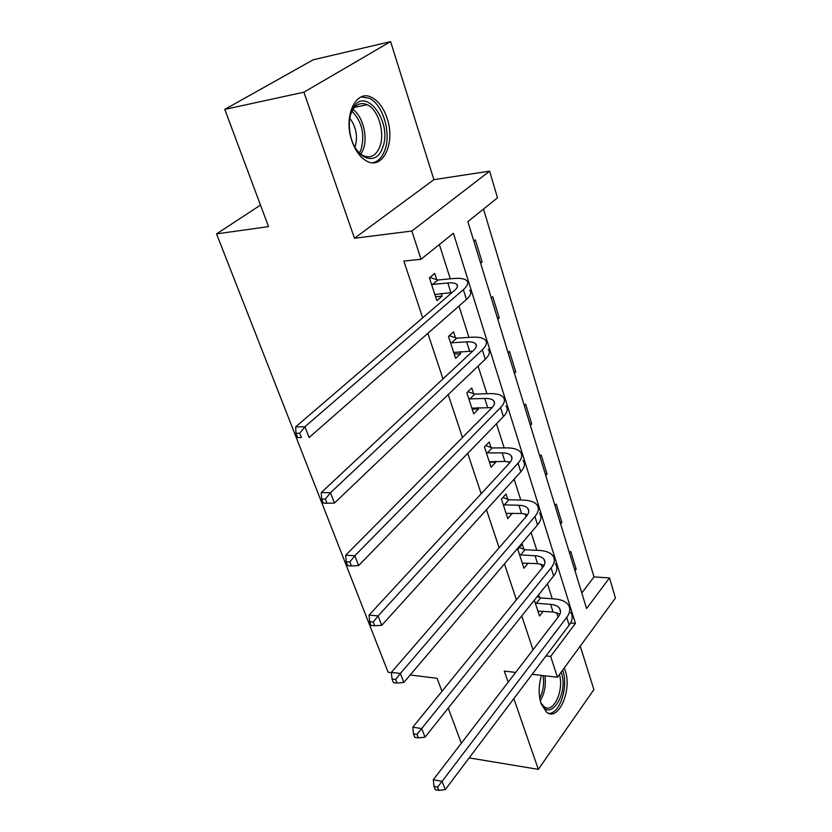<?xml version="1.0" encoding="UTF-8"?>
<svg xmlns="http://www.w3.org/2000/svg" width="832" height="832" viewBox="0 0 832 832"><rect width="100%" height="100%" fill="white"/><g stroke="black" fill="none" stroke-linecap="round" stroke-linejoin="round"><path stroke-width="1.25" d="M541.486 675.407C538.554 685.443 538.418 694.866 541.091 703.685L546.603 712.244C558.366 722.051 572.333 690.009 565.23 670.592L564.252 668.002M387.109 118.258C383.625 107.962 378.518 101.036 371.79 97.469C355.971 88.514 342.94 116.418 351.988 141.128C355.462 150.956 360.36 157.602 366.673 161.086C382.928 170.435 395.73 142.761 387.109 118.258M609.513 577.907L615.451 598.042L557.471 677.258L550.67 656.427L575.442 623.366L453.409 233.241L421.044 259.22L411.85 231.036L489.622 171.142L497.494 197.839L467.854 221.634L586.57 608.525L609.513 577.907L594.027 576.93L483.506 209.071M469.165 757.9L538.325 769.361L593.882 689.614L580.247 646.142M391.425 672.641L388.097 672.225L216.549 233.886L268.528 226.626L224.775 109.387L313.134 59.831L390.593 41.6L303.909 92.196L354.474 238.254L411.85 231.036M354.474 238.254L433.909 179.66L390.593 41.6M433.909 179.66L489.622 171.142M224.775 109.387L303.909 92.196M260.499 205.109L216.549 233.886M581.786 592.966L594.027 576.93M473.834 241.114L475.332 239.876L482.102 261.986L480.626 263.255M491.286 298.002L492.731 296.702L499.252 317.99L497.827 319.311M508.092 352.768L509.486 351.416L515.767 371.925L514.394 373.298M524.285 405.548L525.637 404.144L531.69 423.925L530.358 425.339M539.895 456.435L541.206 454.99L547.04 474.074L545.761 475.53M554.965 505.544L556.223 504.057L561.86 522.475L560.622 523.973M569.514 552.947L570.731 551.429L576.181 569.213L574.974 570.752M421.044 259.22L403.853 261.102L422.687 317.803M427.856 333.33L442.988 378.893M448.209 394.597L462.467 437.497M467.73 453.346L481.166 493.761M486.47 509.725L499.127 547.82M504.462 563.878L516.391 599.799M521.758 615.93L533.021 649.813M558.095 617.136L556.66 612.622M552.24 598.77L547.456 583.731M542.381 567.84L541.216 564.169M536.796 550.316L531.118 532.47M526.074 516.662L525.2 513.895M520.79 500.053L514.134 479.18M509.132 463.486L508.57 461.708M504.161 447.897L496.475 423.779M491.525 408.21L491.286 407.493M486.897 393.713L478.098 366.101M468.957 337.397L458.962 306.03M450.289 278.824L439.358 244.514M436.717 279.635L434.72 273.458L429.416 277.846L436.842 300.654L442.062 296.182L441.189 293.457M455.52 337.782L453.596 331.843L448.49 336.43L455.624 358.353L460.658 353.694L459.992 351.624M473.595 393.702L471.744 387.982L466.825 392.746L473.689 413.837L478.546 409.001L478.078 407.555M490.994 447.512L489.216 442L484.463 446.94L491.078 467.23L495.758 462.238L495.477 461.365M507.749 499.325L506.033 494.021L501.446 499.106L507.811 518.658L512.221 513.188M523.89 549.266L522.236 544.159L517.816 549.37L523.952 568.225L528.195 563.098M534.352 600.153L539.51 616.013L543.296 611.187M539.458 597.428L538.616 594.807M515.674 672.412L504.306 671.091L508.154 682.209M513.833 698.61L538.325 769.361M532.137 674.315L557.471 677.258M545.99 655.928L550.67 656.427M441.969 691.319L437.122 678.33L410.197 674.97M461.344 743.205L448.23 708.074M570.617 622.95L575.442 623.366M435.573 296.754L442.062 296.182M480.293 262.174L482.102 261.986M497.453 318.115L499.252 317.99M454.22 354.047L460.658 353.694M513.989 372.008L515.767 371.925M472.17 409.157L478.546 409.001M529.932 423.946L531.69 423.925M489.434 462.218L495.758 462.238M545.303 474.053L547.04 474.074M506.251 513.334L512.335 513.521M560.144 522.413L561.86 522.475M574.475 569.109L576.181 569.213M434.845 294.518L452.14 292.5M432.65 284.43L447.803 282.994C452.254 282.599 455.239 283.036 456.758 284.305C458.234 285.771 457.496 287.82 454.532 290.451L295.651 426.91L304.938 426.754L463.351 289.65C467.73 285.74 468.822 282.703 466.617 280.519C464.318 278.595 459.794 277.94 453.055 278.554L437.934 280.02L432.65 284.43L431.434 284.045M429.842 277.482L437.934 280.02M299.707 433.243L295.994 433.295L297.679 437.601L301.392 437.559L299.707 433.243L304.938 426.754L309.109 437.549L466.45 299.468C470.798 295.526 471.869 292.438 469.654 290.212M301.392 437.559L297.679 437.601M295.994 433.295L295.651 426.91M382.346 148.262C376.012 167.128 354.588 158.486 350.262 134.222C348.629 125.611 349.097 117.946 351.655 111.218L352.238 109.866C364.042 83.075 393.713 122.377 382.346 148.262M352.643 142.969C355.42 149.115 358.925 153.317 363.168 155.584C370.375 158.652 375.866 155.854 379.631 147.212C385.382 133.609 378.539 109.626 367.266 104.728C360.776 101.972 355.597 104.302 351.728 111.706L350.272 115.679M372.819 162.76C377.978 161.574 381.888 157.622 384.561 150.925C391.664 134.035 383.178 104.291 369.179 98.207L361.161 96.928M349.783 118.217C356.294 127.057 358.03 136.75 355.004 147.274M561.184 672.183L561.288 672.506C569.4 694.834 547.934 725.13 540.374 701.095L540.249 700.71M548.548 713.326C559.634 714.542 568.682 686.754 562.806 670.436L562.702 670.114M541.31 703.446L544.138 706.701C553.218 714.262 564.325 690.425 559.426 674.586M453.7 352.456L472.784 351.083M451.63 342.794L466.638 341.869C471.047 341.63 474.032 342.233 475.582 343.689C477.11 345.363 476.445 347.568 473.595 350.324L321.256 492.554L330.47 492.762L482.331 349.825C486.533 345.727 487.51 342.441 485.243 339.966C482.893 337.75 478.369 336.846 471.692 337.23L456.716 338.177L451.63 342.794L450.424 342.389M449.28 335.712L456.716 338.177M325.364 499.117L321.682 499.013L323.284 503.121L326.966 503.225L325.364 499.117L330.47 492.762L334.454 503.048L485.295 359.247C489.476 355.118 490.433 351.801 488.155 349.274M334.454 503.048L326.966 503.225M321.682 499.013L321.256 492.554M471.838 408.158L492.097 407.618M469.872 398.902L484.744 398.455C489.112 398.351 492.086 399.11 493.667 400.743C495.238 402.594 494.655 404.955 491.91 407.815L345.706 555.204L354.827 555.745L500.552 407.607C504.598 403.343 505.461 399.828 503.131 397.072C500.739 394.607 496.226 393.453 489.611 393.63L474.77 394.108L469.872 398.902L468.686 398.486M467.896 391.706L474.77 394.108M349.856 561.974L346.195 561.746L347.734 565.666L351.385 565.906L349.856 561.974L354.827 555.745L358.634 565.573L503.402 416.645C507.426 412.36 508.269 408.814 505.939 406.016M358.634 565.573L351.385 565.906M346.195 561.746L345.706 555.204M489.299 461.77L504.878 461.406L510.318 462.124M487.427 452.889L502.154 452.878C506.48 452.91 509.444 453.814 511.066 455.593C512.668 457.621 512.148 460.117 509.506 463.081L369.065 615.077L378.102 615.919L518.066 463.122C521.955 458.713 522.714 455 520.343 451.984C517.899 449.28 513.396 447.907 506.844 447.886L492.159 447.938L487.427 452.889L486.262 452.462M485.753 445.598L492.159 447.938M373.246 622.024L369.626 621.67L371.093 625.425L374.712 625.778L373.246 622.024L378.102 615.919L381.742 625.321L520.811 471.817C524.68 467.386 525.418 463.642 523.037 460.585M381.742 625.321L374.712 625.778M369.626 621.67L369.065 615.077M506.106 513.396L521.539 513.479L527.623 514.644M504.338 504.868L518.918 505.263C523.193 505.409 526.157 506.449 527.8 508.383C529.433 510.567 528.986 513.188 526.438 516.235L391.404 672.36L400.369 673.473L534.903 516.516C538.658 511.971 539.323 508.071 536.9 504.826C534.414 501.894 529.932 500.334 523.442 500.115L508.893 499.762L504.338 504.868L503.183 504.421M502.913 497.484L508.893 499.762M395.616 679.453L392.028 678.995L393.432 682.583L397.02 683.051L395.616 679.453L400.369 673.473L403.842 682.458L537.545 524.888C541.268 520.312 541.923 516.391 539.49 513.105M527.821 508.404L528.757 511.42M403.842 682.458L397.02 683.051M392.028 678.995L391.404 672.36M522.298 563.15L537.586 563.638L544.138 565.271M520.624 554.954L535.059 555.724C539.302 555.984 542.256 557.149 543.91 559.208C545.574 561.538 545.189 564.273 542.734 567.414L412.797 727.189L421.678 728.562L551.117 567.902C554.726 563.233 555.298 559.166 552.843 555.703C550.326 552.573 545.854 550.826 539.427 550.441L525.023 549.713L520.624 554.954L519.48 554.497M519.407 547.498L525.023 549.713M417.03 734.427L413.473 733.866L414.814 737.308L418.371 737.87L417.03 734.427L421.678 728.562L425.006 737.173L553.654 575.962C557.242 571.272 557.804 567.174 555.339 563.68M425.006 737.173L418.371 737.87M413.473 733.866L412.797 727.189M537.919 611.125L553.062 611.998L559.967 614.078M536.328 603.242L550.618 604.365C554.819 604.729 557.762 606.008 559.447 608.182C561.132 610.646 560.799 613.486 558.428 616.699L433.295 779.75L442.094 781.342L566.727 617.396C570.211 612.612 570.7 608.39 568.204 604.739C565.656 601.422 561.205 599.498 554.84 598.967L540.582 597.886L536.328 603.242L535.205 602.784M537.254 596.523L540.582 597.886M437.549 787.103L434.023 786.448L435.313 789.745L438.838 790.4L437.549 787.103L442.094 781.342L445.286 789.599L569.171 625.165C572.634 620.36 573.113 616.117 570.617 612.425M445.286 789.599L438.838 790.4M434.023 786.448L433.295 779.75M447.803 282.994L450.871 292.594M463.351 289.65L466.45 299.468M352.924 109.522C363.012 116.303 368.233 137.738 362.981 150.145L360.651 154.544M359.466 152.963L360.963 149.885C365.092 134.69 362.097 121.794 351.978 111.197M544.918 675.802C546.156 685.287 544.596 693.597 540.259 700.731M539.75 698.173C543.192 691.278 544.305 683.748 543.088 675.594M466.638 341.869L469.591 351.083M482.331 349.825L485.295 359.247M484.744 398.455L487.573 407.316M500.552 407.607L503.402 416.645M502.154 452.878L504.878 461.406M518.066 463.122L520.811 471.817M518.918 505.263L521.539 513.479M534.903 516.516L537.545 524.888M535.059 555.724L537.586 563.638M551.117 567.902L553.654 575.962M550.618 604.365L553.062 611.998M566.727 617.396L569.171 625.165M456.758 284.305L457.444 286.499M354.609 107.286L367.266 104.728M351.728 111.706L352.238 109.866M475.582 343.689L476.351 346.122M493.667 400.743L494.51 403.395M511.066 455.593L511.971 458.453M543.91 559.208L544.929 562.411M559.447 608.182L560.508 611.551"/></g></svg>
